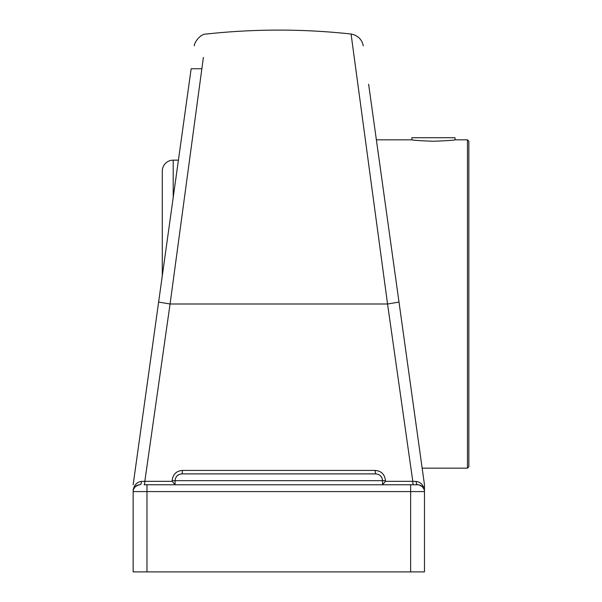 <?xml version="1.0" encoding="UTF-8"?>
<svg xmlns="http://www.w3.org/2000/svg" width="602" height="602" viewBox="0 0 602 602"><rect width="100%" height="100%" fill="white"/><g stroke="black" fill="none" stroke-linecap="round" stroke-linejoin="round"><path stroke-width="0.9" d="M416.561 428.082L368.62 84.212M467.468 468.168L468.853 466.783L468.853 141.207L467.468 139.822L467.468 468.168L422.152 468.168L424.47 484.776L398.998 302.084L387.553 303.995L412.799 481.322L385.446 481.322L385.446 480.689C384.806 474.421 381.405 471.005 375.234 470.425A3.454 0.497 -90 0 0 375.738 473.887C379.862 474.286 382.135 476.551 382.541 480.689L385.446 480.689M373.947 122.424L376.37 139.822L411.866 139.83L411.866 137.723L455.022 137.723L455.022 139.83C453.773 140.296 446.571 140.77 433.44 141.252C420.316 140.77 413.115 140.296 411.828 139.822M175.077 484.73L172.172 481.322L144.826 481.322A3.454 0.692 -90 0 1 144.126 484.776L175.077 484.776L175.077 480.689L382.541 480.689L382.014 478.071L380.532 475.858M382.541 484.73L385.446 481.322M375.234 470.425L182.383 470.425A3.454 0.497 -90 0 1 181.887 473.887C177.756 474.286 175.491 476.551 175.077 480.689L172.172 480.689L172.172 481.322M175.077 484.776L413.491 484.776A3.454 0.692 90 0 1 412.799 481.322L416.155 481.442A3.454 1.513 90 0 0 417.668 484.776L144.126 484.776M177.078 475.873L179.291 474.399M182.383 470.425C176.198 471.02 172.797 474.444 172.172 480.689M413.491 484.776L417.668 484.776A6.81 6.81 0 0 1 424.47 491.586L424.47 489.96C423.251 484.783 420.482 481.939 416.155 481.442M419.06 484.919L422.393 486.687L424.071 489.291M351.086 34.126L387.553 303.995L170.073 303.995L144.826 481.322L141.47 481.442A3.454 1.513 -90 0 1 139.957 484.776A6.81 6.81 0 0 0 133.147 491.586L133.147 571.9L424.47 571.9L424.47 491.382M133.546 489.298L135.232 486.687L138.558 484.919M141.47 481.442C137.143 481.939 134.366 484.783 133.147 489.96M189.005 84.212L133.147 484.776L191.158 68.741L201.858 68.741M214.831 473.887L220.001 473.887M375.738 473.887L181.887 473.887M382.541 484.776L382.541 480.689M424.47 489.96L424.47 484.776L424.47 491.586L410.639 491.586L410.639 571.9M170.073 303.995L158.627 302.084L170.073 303.995L203.393 57.401M325.095 473.887L232.522 473.887M173.21 197.479L173.21 160.155A10.926 10.926 0 0 0 162.284 171.081L162.284 275.844M139.957 484.776A6.81 6.81 0 0 0 133.147 491.586L410.639 491.586L410.639 484.776M146.978 484.776L146.978 571.9M363.269 45.857C361.93 39.356 357.859 35.413 351.071 34.021C302.904 28.791 254.714 28.791 206.524 34.021M206.554 34.021C199.789 33.727 193.904 43.374 194.348 45.857M455.052 139.822L467.468 139.822M173.21 160.155L178.41 160.155"/></g></svg>
